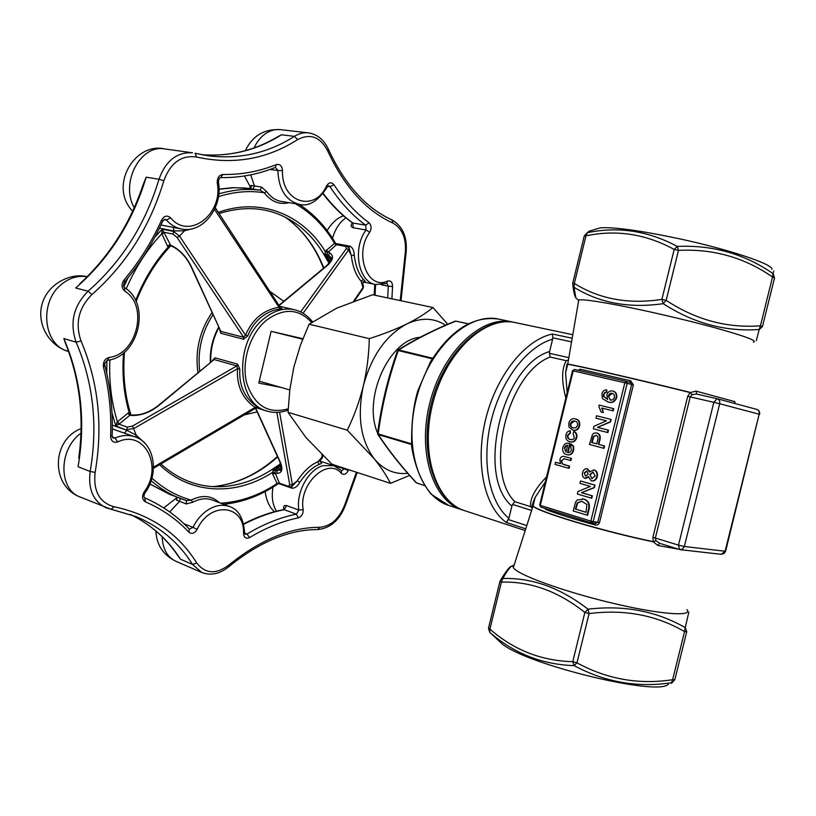 <?xml version="1.0" encoding="UTF-8"?>
<svg xmlns="http://www.w3.org/2000/svg" width="816" height="816" viewBox="0 0 816 816"><rect width="100%" height="100%" fill="white"/><g stroke="black" fill="none" stroke-linecap="round" stroke-linejoin="round"><path stroke-width="1.22" d="M211.966 312.599C199.583 331 194.912 351.002 197.941 372.575M420.067 337.304C389.038 339.487 362.437 398.596 377.604 433.092M377.9 433.816L378.196 434.551M378.644 435.571L387.722 448.545M445.587 325.196C433.99 317.74 421.076 317.322 406.858 323.942C385.978 335.213 371.474 355.847 363.355 385.846C356.969 416.18 360.621 440.528 374.32 458.898C383.551 469.843 394.699 474.657 407.745 473.331M497.352 639.448L502.044 643.824C526.942 664.805 659.512 696.884 668.355 684.063M606.727 389.824L606.849 392.17L605.207 392.608L603.973 394.526L603.942 396.484L607.645 399.514L606.808 394.944C607.93 391.813 609.878 390.497 612.643 390.997C615.529 391.853 616.712 394.046 616.192 397.565C614.458 401.747 611.694 403.196 607.879 401.9L602.443 398.616L601.912 393.873C602.708 391.099 604.309 389.742 606.727 389.824L606.37 392.047L604.738 392.496L603.503 394.403L603.463 396.362L607.655 399.534M612.643 390.997L613.122 391.109C616.009 391.976 617.182 394.169 616.661 397.678C614.938 401.87 612.163 403.308 608.359 402.023L607.879 401.9M593.681 469.843L594.334 469.975C596.955 471.067 597.934 473.29 597.261 476.656C596.394 479.737 594.65 481.175 592.018 480.971L591.875 480.94M588.387 477.299L585.551 478.421M587.234 468.721L589.876 471.413M581.941 492.752L592.355 495.853L591.763 498.25L577.351 494.017L577.973 491.497L590.356 486.418L579.962 483.388L580.543 480.991L594.986 485.132L594.364 487.672L581.451 492.68L592.355 495.853M582.359 498.851L583.95 499.188C588.407 500.514 590.121 503.849 589.081 509.194L587.581 515.304L573.199 510.949L575.545 502.228L577.147 500.065L583.46 499.117C587.928 500.443 589.631 503.778 588.591 509.133L587.092 515.233M570.272 430.828L569.915 433.021L567.528 435.214C567.253 437.682 568.16 439.12 570.272 439.538L572.75 439.6L574.403 438.019L573.118 433.643L573.821 431.542C576.004 432.664 576.82 434.673 576.28 437.57C575.178 440.966 573.169 442.384 570.251 441.813L569.792 441.701C566.661 440.895 565.386 438.6 565.957 434.806C566.63 432.205 568.069 430.879 570.272 430.828L570.404 433.123L568.007 435.316C567.732 437.774 568.65 439.212 570.751 439.63L570.996 439.691M573.821 431.542L574.301 431.633C576.484 432.766 577.3 434.775 576.759 437.662C575.668 441.058 573.658 442.476 570.731 441.905L570.598 441.874M571.496 444.077L573.281 446.689L573.169 450.238C572.138 453.716 570.139 455.216 567.191 454.747L566.671 454.624C563.54 453.727 562.265 451.36 562.846 447.515C563.948 444.159 565.947 442.751 568.854 443.302L569.762 443.537L567.548 452.564L569.69 452.37L571.322 450.595L570.812 446.138L571.496 444.077L573.628 446.311L573.658 450.33C572.618 453.808 570.629 455.308 567.681 454.838L567.548 454.808M568.997 443.333L570.251 443.639L568.038 452.635M564.121 458.735L561.796 460.673L561.979 463.09L563.581 464.467L569.578 466.201L569.048 468.364L555.013 464.406L555.533 462.264L560.429 463.6M564.223 456.47L571.475 458.449L570.955 460.601L563.958 458.694L561.796 460.673M575.005 418.792L575.198 418.832C578.411 419.577 579.727 421.903 579.156 425.819C578.024 429.308 575.963 430.756 572.965 430.154L568.987 427.156L568.813 423.116C569.945 419.648 572.016 418.2 575.005 418.792L575.678 418.945C578.891 419.689 580.207 422.005 579.635 425.921C578.503 429.41 576.443 430.858 573.444 430.256M596.68 432.939L597.098 433.021C599.964 434.153 600.872 436.55 599.852 440.232L598.822 444.404L604.615 445.954L604.024 448.361L589.499 444.485L592.426 434.51L594.099 433.102L596.618 432.919C599.485 434.051 600.403 436.458 599.372 440.13L598.342 444.302L604.136 445.852L603.544 448.27M597.965 427.451L608.481 430.175L607.889 432.582L593.344 428.818L593.966 426.289L606.461 420.821L595.955 418.159L596.547 415.762L611.123 419.434L610.501 421.974L597.485 427.349L608.481 430.175M602.84 412.478L601.178 412.07L598.822 406.49L599.158 405.093L613.765 408.683L613.224 410.876L601.729 408.041L603.31 412.59L602.208 408.153M678.402 549.168L657.9 545.496L653.269 541.834L652.902 537.305L687.725 396.301L690.203 392.567L692.019 394.638L690.224 396.892L655.37 537.948L655.921 540.753L659.858 543.364M690.132 392.578C640.325 380.154 572.414 364.538 567.712 364.324L566.936 364.354L565.61 372.902L567.151 392.761M578.901 370.464L580.105 369.179L578.207 370.311M595.323 523.413L595.252 525.004L596.782 525.086L598.505 524.28L599.505 522.628L633.359 384.917L630.707 380.766L629.932 382.316L631.655 384.489L627.178 383.326L593.181 521.669L597.791 522.26L595.476 523.433L591.814 522.954M544.802 508.358L545.761 509.531L545.761 508.654M545.333 481.93L535.184 497.352L532.634 504.686L533.103 505.889C536.53 511.265 603.136 531.328 653.31 541.651L655.921 540.753L653.269 541.834C602.932 531.481 536.163 511.326 533.011 506.002L532.562 504.89M565.876 397.973C561.408 381.266 561.551 368.842 566.284 360.703L567.722 360.203M531.665 507.715L530.614 506.644C529.839 498.556 535.153 488.631 546.577 476.87M690.203 392.567L696.048 391.129L734.859 401.645L734.747 402.574M753.403 342.159C757.982 340.986 745.049 336.151 714.612 327.665C685.185 319.627 644.528 310.233 615.978 304.837C595.017 300.91 582.614 299.278 578.779 299.921L578.544 301.318M514.213 564.815L513.05 565.845L513.315 567.61C516.844 574.372 561.551 590.886 609.838 602.534C658.196 614.275 693.376 617.08 687.001 609.623M514.121 565.1L511.357 566.284C508.99 568.354 506.165 572.424 502.891 578.493C532.154 577.657 560.531 587.887 588.02 609.185C623.954 604.921 656.36 611.072 685.236 627.637L684.563 631.594C656.197 615.101 624.362 609.093 589.081 613.581L576.963 662.847C607.073 679.238 638.969 684.859 672.629 679.708L671.568 682.727C637.531 687.908 605.054 682.207 574.127 665.632C541.987 664.54 513.866 653.432 489.743 632.318L491.895 634.348M584.868 612.439C558.226 591.314 530.4 581.206 501.401 582.134L489.926 629.126C513.764 650.005 541.375 660.848 572.761 661.674L584.868 612.439L589.081 613.581L588.02 609.185L584.868 612.439M514.049 565.315L513.478 567.089M671.497 683.308L674.842 679.677L686.746 631.676L685.236 627.637L688.847 612.102M578.585 301.063L578.738 300.176M756.299 340.67L759.206 329.491C725.638 331.918 693.631 323.32 663.194 303.674C629.248 308.519 599.525 303.052 574.015 287.263L575.872 297.85L578.381 300.247M596.037 229.112L600.362 227.837C614.122 226.899 640.723 230.602 680.167 238.945C729.708 249.645 773.599 264.455 771.967 269.351M592.049 230.296L589.142 231.152L587.347 232.693C618.161 226.277 648.139 230.846 677.28 246.412C712.674 244.861 744.6 253.929 773.068 273.625L773.762 270.983M666.172 300.349C695.742 319.831 727.168 328.318 760.43 325.798L759.206 329.491L762.47 326.533L760.43 325.798L772.538 277.012C744.508 257.519 713.153 248.645 678.473 250.379L666.172 300.349L663.194 303.674L661.888 299.38L674.179 249.431C645.935 233.998 616.539 229.459 585.98 235.814L574.342 283.458C599.556 299.176 628.738 304.48 661.888 299.38L666.172 300.349M531.583 510.449L512.591 504.431L511.887 506.073C475.473 475.932 502.35 365.14 549.607 351.523L552.626 339.17C527.207 346.239 500.963 380.297 491.13 420.954C481.195 461.601 489.212 502.299 508.898 518.344L511.887 506.073M508.898 518.344L506.369 522.485C484.388 507.042 474.851 463.447 485.571 419.628C496.159 375.778 525.127 339.65 552.361 334.019L572.189 338.232M571.567 341.863L552.779 337.824L552.626 339.17M549.607 351.523L549.464 353.328L568.854 357.663M561.316 460.581L562.183 463.876L569.578 466.201M569.089 466.12L568.568 468.272M555.533 462.264L560.459 463.661L559.868 459.663C560.582 457.072 562 456.011 564.131 456.46L571.475 458.449M570.996 458.357L570.466 460.51M564.407 447.964L565.988 452.135L567.671 445.25L565.865 445.607L564.407 447.964L566.018 452.003M567.65 445.312L566.355 445.699L564.886 448.055M573.118 427.91L575.892 427.747L577.565 425.401C577.82 422.902 576.881 421.433 574.75 421.015L572.087 421.189L570.384 423.535C570.109 426.003 571.027 427.472 573.118 427.91L573.689 428.033M570.384 423.535L570.863 423.637C570.598 426.105 571.506 427.564 573.597 428.012M574.77 421.015L570.863 423.637M586.072 512.336L586.928 504.502L581.788 501.248L577.187 502.901L575.372 509.051L586.072 512.336M575.372 509.051L586.092 512.254M581.757 501.238L577.677 502.972L575.861 509.113M591.875 495.771L591.284 498.178M580.543 480.991L594.507 485.061L594.364 487.672M593.885 487.601L581.451 492.68M585.5 476.136L588.163 474.086L586.714 470.914L584.225 472.984L585.5 476.136L584.225 472.984M591.121 480.797L588.367 476.544L584.95 478.319C582.767 477.329 581.992 475.402 582.614 472.556C583.328 469.883 584.807 468.588 587.061 468.68L589.468 472.046L593.854 469.894C596.476 470.975 597.455 473.209 596.782 476.575C595.915 479.655 594.16 481.093 591.539 480.899L591.121 480.797M591.62 478.604L595.16 476.095L593.018 472.005L589.754 474.616L592.212 478.706M586.888 470.954L584.705 473.066M589.754 474.616L592.11 478.686M593.201 472.046L590.233 474.698M596.72 443.873L597.73 439.763C598.393 437.498 597.842 436.019 596.088 435.336L593.293 436.55L591.692 442.527L596.72 443.873M591.692 442.527L596.731 443.843M596.159 435.356L593.773 436.642L592.171 442.619M608.012 430.073L607.42 432.48M596.547 415.762L610.654 419.322L610.501 421.974M610.021 421.872L597.485 427.349M599.158 405.093L613.765 408.683M613.285 408.571L612.755 410.764M610.348 400.187L612.887 399.748L614.377 397.759L614.356 394.913L612.5 393.292L610.082 393.383L608.41 395.536L610.348 400.187M608.297 395.933L610.572 400.228M612.449 393.271L608.767 396.056M626.26 381.347L629.962 382.316L626.219 381.337L627.178 383.326L573.199 370.841L540.294 505.369L590.845 521.108L624.842 382.755L626.219 381.337L574.535 369.464L626.178 381.327M584.297 235.824L587.347 232.693L585.98 235.814L584.327 235.722L572.689 283.346L572.883 285.845C573.923 293.158 574.913 297.157 575.872 297.85L578.473 300.329M574.015 287.263L572.883 285.845L572.72 283.274L574.342 283.458L574.015 287.263M677.28 246.412L678.473 250.379L674.179 249.431L677.28 246.412M774.547 277.848L773.068 273.625L772.538 277.012L774.547 277.848L762.47 326.533M502.891 578.493L501.034 579.37L499.922 581.38L501.401 582.134L502.891 578.493M513.723 565.631L511.357 566.284C509.735 566.518 506.287 570.884 501.034 579.37L499.922 581.38L488.468 628.289L489.743 632.318L489.926 629.126L488.509 628.116M576.963 662.847L574.127 665.632L572.761 661.674L576.963 662.847M552.779 337.824L552.361 334.019M512.591 504.431L514.814 501.677L530.614 506.644L531.787 507.695M567.824 360.295L566.284 360.703L550.117 357.051L549.464 353.328M716.958 398.687L696.65 394.057L692.019 394.638M566.906 364.456L565.61 372.902L567.732 364.15C572.383 364.344 640.336 379.97 690.183 392.404M513.896 322.33L512.489 322.004C482.44 314.976 443.741 350.36 430.42 400.636C416.752 450.809 432.5 500.82 462.029 509.796L463.406 510.224M468.16 323.819L455.797 321.127C434.52 329.735 415.487 339.344 398.698 349.982L432.664 358.224M432.296 358.816L398.3 350.554C388.681 377.594 381.98 405.379 378.206 433.908L411.397 443.812M411.458 444.485L378.308 434.581C388.681 450.432 401.452 466.568 416.619 482.99L424.198 485.428M409.601 475.442L390.446 483.347C386.866 476.054 381.49 467.905 374.32 458.898L347.279 430.195C354.042 416.354 359.407 401.574 363.355 385.846C366.965 370.24 368.944 354.501 369.291 338.66C383.367 334.142 395.893 329.236 406.858 323.942C417.537 318.566 426.227 313.099 432.919 307.52L447.76 324.258M244.198 414.936L257.142 411.866M283.774 301.298L269.78 291.312M212.935 314.731C201.776 332.132 197.37 350.931 199.696 371.127M390.446 483.347L331.928 464.222L305.796 437.335L288.028 412.315L289.813 389.681L293.872 367.037L300.421 345.219L309.101 324.207L336.753 308.132L372.647 294.749L432.919 307.52M288.028 412.315L347.279 430.195M309.101 324.207L369.291 338.66M455.216 321.147L455.206 321.147C433.928 329.746 414.875 339.364 398.045 349.993L398.698 349.982L398.3 350.554L397.555 350.523C387.998 377.451 381.337 405.124 377.553 433.52L377.798 434.275C388.212 450.157 401.003 466.313 416.17 482.735L424.249 485.51M506.369 522.485L525.718 528.829M508.419 519.588L526.759 525.565M657.9 545.496L659.614 543.313M735.032 403.543L734.859 401.645M696.711 394.067L696.048 391.129M416.976 483.113L416.18 482.746M468.282 323.758L456.236 321.229M112.322 425.177L126.766 430.246L115.811 425.911L117.198 422.045L127.775 413.304L129.183 412.559L130.631 413.804C124.756 394.709 122.696 374.167 124.471 352.206M136.119 301.583C144.432 280.204 155.785 261.793 170.167 246.361L168.259 246.983L167.321 245.718L170.024 244.882L172.441 246.024C180.316 250.267 186.589 257.081 191.281 266.475L220.81 331.367L243.627 337.294L177.062 237.446L172.941 234.049L173.808 230.959L173.349 227.399M288.976 202.684C279.337 204.959 271.096 201.654 264.241 192.76L260.1 190.179L245.137 188.006L232.193 187.721L219.025 189.149M167.321 245.718L161.68 233.417L162.2 229.184L170.932 245.779L170.299 246.095M193.076 228.541L184.589 230.755L173.808 230.959L159.446 228.133M154.918 237.038L162.2 229.184L173.4 231.387L179.489 236.028L245.473 335.141C252.47 319.087 263.65 309.794 278.99 307.265L214.526 209.375M329.45 262.874L325.237 253.858L325.207 251.348L334.744 243.178L336.835 244.321L327.624 252.623L327.073 254.439L329.888 262.293M354.552 300.839L362.804 288.793L363.406 285.661L361.111 281.122C355.939 275.431 352.675 266.893 351.319 255.479L349.034 248.013M347.218 246.707L348.809 247.574L348.605 249.982L303.103 313.262M291.995 486.356L297.31 480.797C303.674 471.26 310.488 464.936 317.74 461.846L321.943 458.541L322.014 454.706M279.613 412.202L292.383 484.643L291.608 486.642L288.691 486.815L288.079 486.224L289.782 484.939L292.383 484.643L297.31 480.797L299.768 482.389C297.503 486.479 294.872 488.407 291.842 488.172L278.705 483.562M149.93 483.959L169.616 494.363L186.354 500.596L191.199 500.096L192.78 502.248L186.303 503.962L176.419 500.075L177.052 497.882M281.02 465.13L275.359 470.659L275.023 472.546L279.592 483.633L277.185 483.745L272.626 473.953L272.309 472.566L273.472 470.312L272.146 469.414L280.622 463.743M129.418 434.867L124.542 433.214L126.766 430.246L136.282 435.224L135.568 437.05M256.795 406.439L255.102 407.439L257.326 407.48C258.703 407.878 258.529 407.531 256.795 406.439C244.545 398.055 238.894 385.611 239.833 369.107L237.65 364.15L236.813 365.915L237.476 368.72L134.038 428.451L126.592 429.695L127.367 427.125L132.518 426.064L136.282 435.224L144.871 443.21M247.738 335.886L245.473 335.141L243.627 337.294L243.576 339.232L247.738 335.886C250.645 328.532 254.99 322.391 260.783 317.475C266.679 312.722 273.095 309.896 280.041 308.989C282.101 308.723 282.438 308.397 281.051 308.03L280.888 308.03M219.739 329.674L220.769 333.285L243.576 339.232M237.65 364.15L214.945 357.806L212.425 360.55M281.122 387.447L258.794 383.102L271.136 331.327L302.879 338.711M157.712 405.991L214.118 359.55L158.294 405.919C149.869 412.396 141.25 415.579 132.437 415.477L133.355 415.018L129.795 415.293L119.483 423.8L115.811 425.911L111.996 412.988M329.062 263.333L323.656 254.011C316.149 241.505 306.816 231.316 295.667 223.441L286.834 218.025M300.645 311.936L346.423 248.523L345.525 246.371L346.443 246.095L348.809 247.574M239.833 369.107L237.476 368.72C236.579 385.866 242.454 398.769 255.102 407.439L153.959 466.915L154.285 467.833L153.459 468.272M215.271 207.754L215.699 208.376L214.985 209.151M215.72 208.406L280.316 307.469L278.99 307.265L280.041 308.989M220.769 333.285L220.81 331.367L190.811 266.118M177.062 237.446L179.489 236.028L184.589 230.755L184.579 229.378M346.423 248.523L348.605 249.982L351.319 255.479L354.246 255.163C355.582 265.985 358.663 274.094 363.497 279.49C365.415 281.183 365.711 281.959 364.385 281.806M322.708 455.389L322.34 456.848L317.74 461.846L319.117 464.396C312.304 467.364 305.847 473.362 299.768 482.389M275.206 470.852L273.472 470.312L280.826 464.375M327.032 254.194L323.656 254.011M135.629 300.533C143.687 279.99 154.561 262.14 168.259 246.983L170.636 245.585M126.225 288.793C135.364 267.607 147.217 249.257 161.792 233.743L164.506 232.897M161.68 233.417L164.22 232.315L172.941 234.049M130.662 414.926L129.183 412.559C123.787 393.965 121.91 374.105 123.553 352.971M132.437 415.477L129.795 415.293L127.775 413.304M119.483 423.8L117.443 421.801C111.435 402.584 108.916 381.939 109.874 359.866M127.367 427.125L118.963 424.187L117.198 422.045M275.543 470.475L272.891 468.935M281.306 466.987L277.154 470.771L273.941 469.924M275.023 472.546L272.309 472.566C235.946 496.057 190.72 494.955 159.559 464.732M255.745 408.143L280.184 461.866C283.234 469.414 282.112 473.239 276.828 473.351L272.626 473.953M279.49 482.837L277.052 483.551C259.192 495.383 240.394 501.932 220.687 503.197M288.079 486.224L279.664 483.276L277.185 483.745M324.115 254.745L327.165 254.674M325.492 254.398L328.715 255.275L330.827 260.681M218.311 212.374C260.671 196.972 302.848 214.628 325.207 251.348L327.624 252.623M326.135 250.226L329.593 252.817C334.172 255.734 333.346 260.018 327.124 265.679L279.082 305.582M295.351 203.714C311.355 213.027 324.421 226.226 334.54 243.311L336.396 245.086M334.744 243.178L336.753 244.749L345.525 246.371M66.239 345.239L65.586 343.628C79.937 379.797 84.323 417.965 78.744 458.133L79.703 450.493M162.19 536.765C162.639 548.923 167.209 557.093 175.879 561.275L201.725 572.465L192.556 564.407L180.489 559.225L178.021 555.849C165.883 537.815 149.94 523.974 130.183 514.335C151.286 524.647 168.045 539.6 180.489 559.225L175.073 551.657M320.137 461.152L333.764 465.61L323.003 465.671C308.407 469.537 295.851 492.395 298.86 510.051L286.651 505.604C284.172 505.053 283.223 506.246 283.805 509.194L284.121 509.357M320.484 462.07C322.402 462.794 321.953 463.57 319.117 464.396M352.481 222.921L352.379 222.911C350.492 225.389 350.768 227.011 353.216 227.766L366.037 229.969C352.155 248.625 358.418 282.183 375.697 284.539L386.6 283.417L387.692 281.02C367.873 290.843 353.583 253.847 369.689 232.356C371.719 228.541 371.515 225.349 369.056 222.788L365.711 225.196C352.502 215.567 340.588 202.715 329.96 186.65L327.685 186.313M348.86 247.646L349.84 246.146C352.614 247.483 354.083 250.492 354.246 255.163M272.187 139.873L281.387 134.803L294.423 136.343C298.962 133.508 303.634 132.345 308.417 132.865L280.429 129.642C275.635 129.122 270.983 130.254 266.465 133.039C261.253 136.364 257.111 141.331 254.062 147.931M250.767 187.374L251.104 185.436L261.589 187.078L266.628 191.576C270.718 197.156 275.706 200.45 281.571 201.47L299.554 204.398C285.988 200.858 278.746 189.557 277.838 170.503L270.137 169.402M140.423 192.423L146.176 177.194L158.987 179.255C165.699 160.772 176.888 151.949 192.535 152.796L164.852 148.961C140.495 144.004 119.952 182.906 134.232 207.713M142.137 187.609L142.933 185.273C129.887 224.084 108.865 256.907 79.856 283.733L82.997 280.826M66.983 347.157L63.832 338.538L76.153 342.2C69.472 322.922 73.46 305.918 88.118 291.179C121.9 261.446 145.523 224.145 158.987 179.255L163.843 180.713C150.175 226.328 126.194 264.272 91.912 294.556C78.611 307.958 74.98 323.422 81.019 340.945C98.45 382.265 103.142 426.085 95.125 472.382C93.167 491.099 99.44 502.544 113.944 506.736C150.45 514.386 178.061 533.144 196.778 563.009C205.234 573.872 215.883 574.597 228.715 565.182C259.927 539.886 290.302 527.258 319.821 527.299C331.694 526.075 340.303 517.783 345.637 502.432L356.449 472.24M65.535 343.495L63.832 338.538C81.09 378.838 85.833 421.566 78.061 466.721L90.158 471.475C98.042 425.911 93.371 382.816 76.153 342.2L81.019 340.945M142.953 185.212L146.176 177.194C132.824 221.666 109.324 258.601 75.684 287.997L88.118 291.179L91.912 294.556M275.737 137.894L281.387 134.803C257.071 150.195 230.469 156.825 201.593 154.703C228.735 156.723 253.929 150.848 277.165 137.068M243.637 523.831C257.173 516.895 270.504 512.152 283.631 509.602L284.213 509.704C270.953 512.295 257.468 517.15 243.739 524.28M331.306 464.804L344.383 468.853L344.587 468.364M323.238 193.494C332.326 205.459 342.21 215.302 352.889 223.023L352.706 223.931L353.002 223.115M353.644 301.175L362.977 287.569L361.111 281.122L363.497 279.49M218.453 196.636C234.141 191.699 249.4 190.403 264.241 192.76L266.628 191.576M251.104 185.436L251.277 187.262L249.706 188.496L234.396 187.69L219.025 189.292M176.419 500.075L177.082 497.25M291.74 486.571L291.842 488.172M320.382 460.285L320.555 462.172L320.076 461.938M580.105 369.179L630.707 380.766M595.252 525.004C573.903 519.129 557.41 513.968 545.761 509.531M550.117 357.051C507.419 372.973 483.582 471.169 514.814 501.677M566.967 364.191L567.732 364.15L578.779 299.921M674.842 679.677L672.629 679.708L684.563 631.594L686.746 631.676M572.801 334.713L515.355 322.616C485.326 315.588 446.627 351.043 433.286 401.401C419.587 451.666 435.305 501.748 464.814 510.714L525.167 530.543M717.295 398.769L756.636 409.357C758.717 410.142 759.563 411.754 759.166 414.212L719.702 403.757L684.359 546.496L725.118 551.249L759.166 414.212L725.628 551.167L720.997 554.278L723.894 553.646L725.608 551.259M652.902 537.305L678.494 545.108L713.837 402.329L687.725 396.301M599.505 522.628L597.791 522.26L631.655 384.489L633.359 384.917M591.223 522.842L540.784 507.103L539.662 505.124L572.546 370.699L574.535 369.464L572.546 370.699M591.559 522.934L593.181 521.669L590.845 521.108L591.314 522.883L540.784 507.103L539.662 505.124M717.05 398.708L713.837 402.329L719.702 403.757C720.11 401.207 719.253 399.524 717.142 398.728L717.05 398.708M684.359 546.496L678.494 545.108L679.483 549.505L682.411 549.219L684.359 546.496M659.359 543.232L680.136 549.658M512.489 322.004L498.841 319.138C468.69 312.089 430.022 347.116 416.813 396.974C403.257 446.74 419.169 496.434 448.78 505.451L462.029 509.796M106.753 373.351L106.876 360.601M123.889 286.712L128.01 277.797M218.8 193.892C232.897 189.73 246.667 188.496 260.1 190.179L261.589 187.078M186.303 503.962L186.425 500.616L180.295 498.484C169.84 494.445 160.13 488.519 151.144 480.685M151.919 478.135C163.771 488.866 176.868 496.189 191.199 500.096C202.215 494.588 211.609 495.455 219.382 502.697M153.49 466.334L153.959 466.915M256.316 407.806L267.25 411.142C236.273 404.175 233.672 341.618 264.353 318.342C274.237 310.427 284.284 307.571 294.494 309.764C301.665 311.518 307.663 315.537 312.497 321.82M218.821 327.655C213.098 338.446 210.406 349.88 210.763 361.937M311.59 322.442C298.707 308.458 283.631 307.744 266.373 320.3C249.869 333.866 241.108 361.916 246.748 383.265C254.541 405.838 268.352 414.355 288.181 408.816M132.518 426.064L236.813 365.915L214.118 359.55L214.945 357.806M285.406 217.28L285.478 217.331C302.563 229.582 315.343 246.483 323.819 268.046M277.654 456.929C258.04 474.361 236.528 484.255 213.129 486.601C236.334 484.245 257.774 474.208 277.46 456.491M214.649 486.683L225.002 486.428C241.444 484.898 257.162 479.227 272.146 469.414M289.782 484.939L276.848 412.406M331.327 258.499L328.715 255.275L329.593 252.817M276.828 473.351L277.154 470.771L280.959 469.312L279.99 470.21C281.663 471.393 281.581 468.517 279.766 461.57L280.184 461.866M133.355 415.018C141.484 415.16 149.634 412.121 157.804 405.909L158.294 405.919M172.441 246.024L173.063 246.789M191.281 266.475L190.873 266.24C186.293 257.173 180.336 250.685 172.992 246.758L170.932 245.779M327.124 265.679L326.482 265.843M279.704 461.428L255.51 408.275M130.988 414.803L130.662 413.926M113.944 506.736L111.16 509.296L106.09 507.797C93.279 501.381 87.975 489.274 90.158 471.475L95.125 472.382M80.957 433.214C58.477 449.065 58.262 489.437 80.233 497.056L111.16 509.296M124.542 433.214L112.302 428.879M112.302 437.019L115.036 438.008C122.023 435.061 128.693 434.683 135.038 436.856L129.407 434.857M400.207 300.594L404.879 256.357C407.123 240.169 403.145 229.072 392.945 223.064C366.16 210.967 344.383 186.874 327.634 150.797C320.28 136.853 310.264 133.12 297.585 139.597C266.873 159.273 233.192 165.077 196.534 157.019C181.438 154.877 170.544 162.782 163.843 180.713M387.692 297.942L388.314 286.181L392.557 286.508C392.435 282.193 390.823 280.367 387.692 281.02M392.557 286.508L391.904 298.829M348.616 469.679L348.279 470.485C346.219 474.29 343.934 475.269 341.414 473.423C328.063 456.593 298.421 483.919 303.164 509.612C303.266 513.825 301.634 516.589 298.268 517.885C282.305 521.108 266.087 527.677 249.604 537.571C246.034 539.09 243.994 537.734 243.505 533.521C245.055 504.757 210.222 500.545 197.186 529.329C194.616 533.409 191.862 534.378 188.904 532.226C176.735 519.251 162.231 509.123 145.391 501.83C142.147 499.647 141.729 496.342 144.146 491.915C163.516 466.732 144.493 428.992 117.708 441.925C113.424 443.078 111.058 441.221 110.619 436.346C111.506 412.651 109.12 389.558 103.489 367.078L104.917 365.507C104.183 364.191 105.07 362.457 107.569 360.325L109.13 357.428C104.785 358.867 102.908 362.08 103.489 367.078M109.13 357.428C137.21 354.348 148.767 305.429 124.736 291.118L124.583 287.609C123.247 287.048 123.257 285.151 124.603 281.918L123.961 280.051C121.196 284.356 121.451 288.038 124.736 291.118M123.961 280.051C139.169 261.977 151.725 241.954 161.629 219.994L162.721 221.136C152.725 243.29 140.056 263.507 124.715 281.785M369.056 222.788C356.062 213.272 344.362 200.583 333.928 184.732C331.388 181.876 328.919 182.274 326.522 185.926C314.731 212.864 281.214 202.399 282.52 170.666C282.061 165.862 279.99 163.832 276.318 164.587C259.315 171.452 241.516 174.757 222.89 174.481C218.953 175.134 217.076 177.99 217.26 183.039C223.38 214.057 189.016 240.608 170.585 217.811C167.219 215.006 164.23 215.73 161.629 219.994M180.234 498.464L179.561 501.34L169.728 511.958M183.937 523.719L192.964 527.36C196.207 520.832 200.45 515.549 205.693 511.499C213.904 505.522 221.85 503.86 229.5 506.532L212.476 500.086C206.275 497.842 199.716 498.566 192.78 502.248M273.013 487.101C271.361 496.597 272.513 504.635 276.481 511.204M345.841 217.77L341.914 221.136C337.569 225.675 334.427 231.407 332.5 238.323M352.379 222.911L352.42 222.87C341.812 215.21 332.01 205.53 322.993 193.8M335.672 243.535L349.84 246.146M250.747 174.848L254.439 185.966L252.96 189.057M160.946 224.992L181.458 228.97C175.736 227.817 170.738 224.849 166.444 220.055L163.904 219.575M87.169 276.757C78.081 275.278 69.513 277.807 61.465 284.376C38.648 302.124 43.391 345.372 68.197 351.37L68.605 351.492M196.778 563.009L192.556 564.407C178.939 542.762 160.181 526.85 136.303 516.671L111.486 509.327M244.667 533.144L246.962 534.052C263.711 524.045 280.194 517.415 296.412 514.182L284.213 509.704L286.651 505.604M332.306 464.355L332.01 465.038M386.784 283.346L388.314 286.181L381.409 284.774M375.595 284.519L375.054 295.259M353.216 227.766L352.889 223.023L365.711 225.196L366.037 229.969L369.689 232.356M195.248 153.326L208.029 155.764C239.323 159.599 268.127 153.133 294.423 136.343L297.585 139.597M117.708 441.925L115.036 438.008L113.169 438.11L112.129 435.785M110.619 436.346L112.139 435.652C113.026 411.733 110.639 388.416 104.958 365.69M144.728 497.872L144.758 497.893C143.667 497.168 143.718 495.557 144.901 493.068L144.146 491.915M188.904 532.226L189.251 529.064C176.807 515.783 161.976 505.39 144.758 497.893L145.391 501.83M197.186 529.329L192.964 527.36L189.353 529.176M162.772 221.034L165.046 219.229L166.444 220.055L170.585 217.811M229.5 506.532C238.323 509.306 243.372 517.997 244.637 532.603L243.505 533.521M249.604 537.571L246.962 534.052L245.157 534.286L244.637 532.787M217.26 183.039L218.484 182.182C218.688 179.194 219.433 177.664 220.697 177.613C239.751 177.847 257.958 174.461 275.318 167.433L276.318 164.587M303.164 509.612L298.86 510.051L296.412 514.182L298.268 517.885M222.89 174.481L220.697 177.613M275.492 167.362L277.838 170.503L282.52 170.666M333.764 465.61L341.496 470.628L341.414 473.423M348.279 470.485L344.383 468.853L341.598 470.74M327.247 186.986L328.603 185.711L329.96 186.65L333.928 184.732M326.522 185.926L327.175 187.129C318.107 201.083 308.897 206.846 299.554 204.398M357.204 472.484L346.433 502.523L345.637 502.432M228.806 566.692C259.386 541.936 289.007 529.564 317.669 529.564L319.821 527.299M404.879 256.357L405.654 256.53C408.184 239.057 403.665 226.868 392.078 219.943M201.725 572.465C210.722 575.861 219.688 573.985 228.633 566.834L228.715 565.182M392.945 223.064L391.966 219.892C366.007 208.141 344.831 184.62 328.42 149.328M327.634 150.797L328.318 149.114C323.891 139.638 317.261 134.222 308.417 132.865M196.534 157.019L195.095 153.275L208.029 155.764M513.315 567.61L533.103 505.889L535.184 497.352C532.389 503.574 531.42 507.215 532.277 508.286M502.044 643.824L489.773 632.369L488.468 628.289M600.362 227.837L589.142 231.152L584.327 235.722M515.355 322.616C484 315.476 445.24 351.094 432.011 401.054C418.414 450.922 434.102 501.177 464.814 510.714M595.476 523.433L591.661 522.954M759.635 414.344C759.992 411.886 758.992 410.224 756.636 409.357L717.142 398.728L696.65 394.057M720.997 554.278L680.483 549.698M259.253 381.184L289.782 389.936M271.82 331.49L302.675 339.232M498.841 319.138C473.596 315.486 450.769 329.776 430.379 362.008L417.853 390.691C413.253 405.96 411.182 424.616 411.662 446.678C414.854 466.15 421.342 481.991 431.134 494.19L448.78 505.451M377.553 433.52L377.798 434.285M398.045 350.003L397.555 350.523M169.616 494.363L149.899 484.021M299.105 204.326C313.966 213.976 326.125 226.991 335.58 243.372M223.655 504.319C242.729 502.319 260.824 495.506 277.97 483.898M279.541 306.275L294.494 309.764M219.086 213.568C247.615 204.592 273.136 207.886 295.667 223.441L285.478 217.331C302.42 229.5 315.088 246.503 323.493 268.321M160.895 463.937C179.836 480.889 201.205 488.386 225.002 486.428L213.129 486.601M331.327 258.448L330.806 257.111C332.551 258.111 331.153 260.987 326.594 265.741L278.919 305.327M256.408 407.755L154.306 467.823M363.528 286.12L362.977 288.527M336.835 244.321L346.443 246.095M279.592 483.623L288.691 486.815M322.789 455.93L322.228 458.215M288.119 410.04C281.03 412.774 274.074 413.151 267.25 411.142M210.355 362.273C209.814 350.105 212.568 338.405 218.596 327.155M170.799 245.749L170.248 246.279M81.07 428.594C51.479 439.916 50.408 486.02 80.233 497.056M363.467 282.03L375.697 284.539M175.879 561.275C163.282 555.115 156.601 545.017 155.846 530.961M163.761 507.929L177.031 497.556M274.472 511.734C269.545 507.491 266.444 500.769 265.169 491.579M343.577 215.852C337.671 217.627 332.173 222.523 327.094 230.53M280.429 129.642C264.098 128.816 252.409 135.833 245.351 150.685M244.423 175.981L250.716 187.547M164.852 148.961C135.201 141.678 108.263 185.803 132.651 211.191M87.19 276.746C72.002 272.585 48.715 282.673 42.442 302.94C36.077 322.514 48.062 345.372 68.197 351.37M78.744 458.215L79.081 455.705M79.764 283.825L81.253 282.458M177.225 554.686L178.133 556.022M144.962 492.986C159.395 473.504 154.642 443.17 135.038 436.856M107.743 360.295C138.863 356.551 151.266 303.909 124.695 287.691M275.798 137.863L277.328 136.966M283.631 509.602L284.478 508.613L284.478 509.633M181.458 228.97C202.807 233.804 223.023 207.315 218.504 182.315M331.174 464.763L331.551 463.876M374.207 295.076L374.728 284.335M346.423 502.554C340.782 519.098 331.245 528.095 317.842 529.564M401.044 300.767L405.654 256.53M111.251 509.317L136.303 516.671M362.824 283.591L364.099 281.724L363.171 281.571M251.012 187.762L250.675 186.742L249.38 188.476M177.327 497.75L176.735 498.484L176.888 497.168"/></g></svg>
